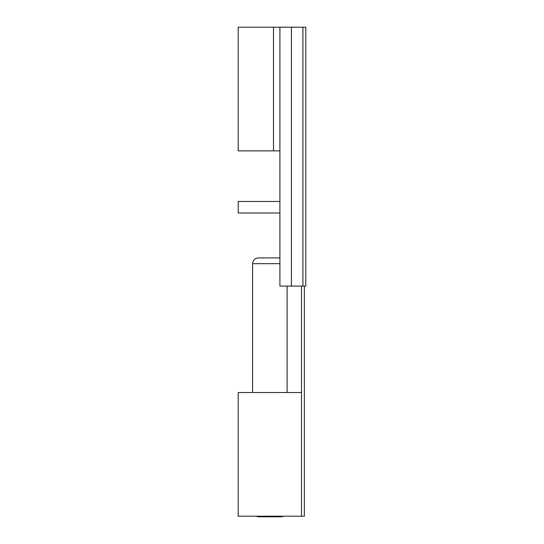 <?xml version="1.0" encoding="UTF-8"?>
<svg xmlns="http://www.w3.org/2000/svg" width="544" height="544" viewBox="0 0 544 544"><rect width="100%" height="100%" fill="white"/><g stroke="black" fill="none" stroke-linecap="round" stroke-linejoin="round"><path stroke-width="0.82" d="M304.361 286.083L304.361 516.208L238.204 516.208L238.204 392.516L301.485 392.516L301.485 516.208M301.485 286.083L301.485 392.516M279.908 286.083L279.908 27.2L305.796 27.2L305.796 286.083L279.908 286.083M279.908 150.885L238.204 150.885L238.204 27.2L279.908 27.2M252.586 392.516L252.586 263.67C252.892 260.209 254.81 258.291 258.339 257.917L269.844 257.917C255.061 257.917 255.061 257.917 269.844 257.917L279.908 257.917M283.893 516.208L281.35 516.8L269.844 516.8C284.621 516.8 284.621 516.8 269.844 516.8L258.339 516.8L255.789 516.208M279.908 201.484L238.204 201.484L238.204 212.99L279.908 212.99M291.414 286.083L291.414 27.2M273.496 150.885L273.496 27.2M302.92 27.2L302.92 286.083M252.586 263.67L279.908 263.67M287.103 392.516L287.103 286.083"/></g></svg>
